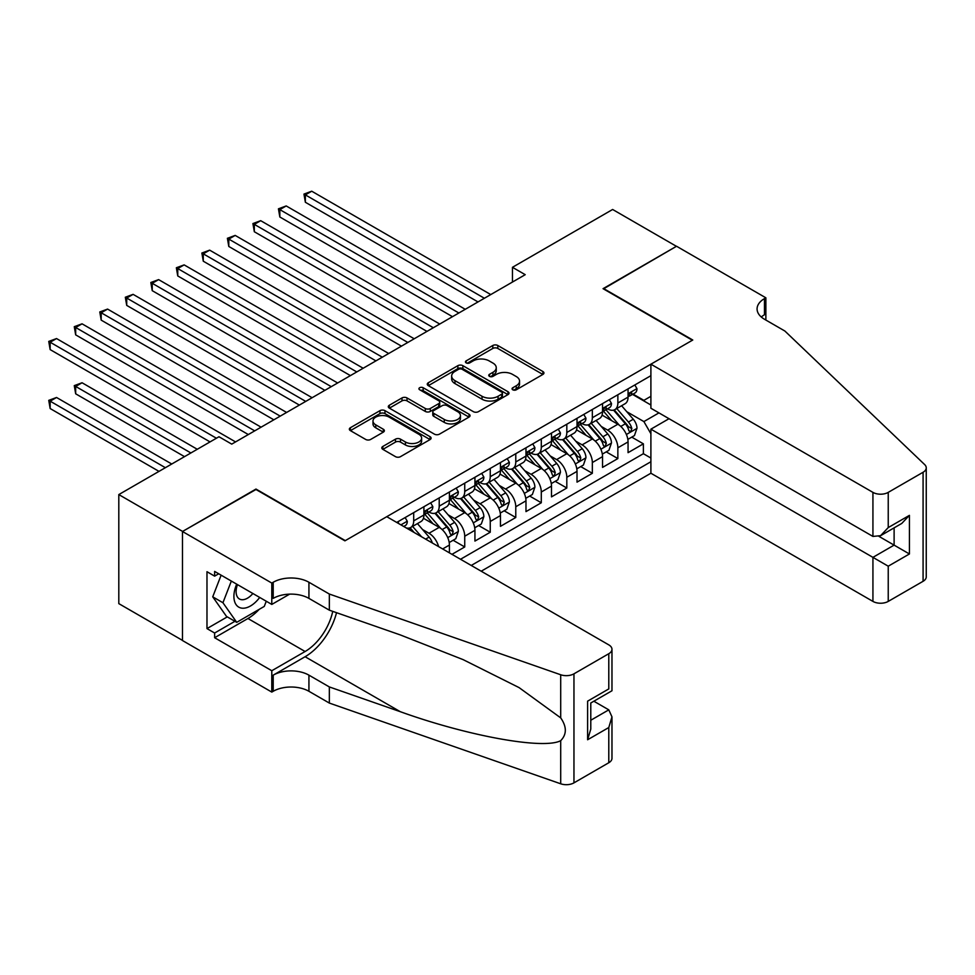 <?xml version="1.0" encoding="UTF-8"?>
<svg xmlns="http://www.w3.org/2000/svg" width="975" height="975" viewBox="0 0 975 975"><rect width="100%" height="100%" fill="white"/><g stroke="black" fill="none" stroke-linecap="round" stroke-linejoin="round"><path stroke-width="1.46" d="M512.777 389.793A2.474 1.426 0 0 0 516.287 389.793L542.904 374.424A3.547 2.047 0 0 0 543.94 372.986A3.547 2.047 0 0 0 542.904 371.536L497.811 345.503A3.547 2.047 0 0 0 492.802 345.503L466.184 360.872A2.474 1.426 0 0 0 465.465 361.883A2.474 1.426 0 0 0 466.184 362.895A2.474 1.426 0 0 0 469.694 362.895L473.143 360.908A11.334 6.545 0 0 1 489.17 360.908L492.936 363.078A11.334 6.545 0 0 1 496.251 367.709A11.334 6.545 0 0 1 492.936 372.328L489.487 374.315A2.474 1.426 0 0 0 488.755 375.338A2.474 1.426 0 0 0 489.487 376.35A2.474 1.426 0 0 0 492.997 376.35L496.433 374.351A11.334 6.545 0 0 1 512.472 374.351L516.226 376.521A11.334 6.545 0 0 1 519.553 381.152A11.334 6.545 0 0 1 516.226 385.783L512.777 387.77A2.474 1.426 0 0 0 512.058 388.781A2.474 1.426 0 0 0 512.777 389.793L512.777 387.77M382.834 446.452A3.547 2.047 0 0 0 381.798 447.903A3.547 2.047 0 0 0 382.834 449.341L395.484 456.653A3.547 2.047 0 0 0 400.493 456.653L430.06 439.579A3.547 2.047 0 0 0 431.096 438.141A3.547 2.047 0 0 0 430.06 436.69L384.967 410.658A3.547 2.047 0 0 0 379.957 410.658L350.391 427.72A3.547 2.047 0 0 0 349.355 429.171A3.547 2.047 0 0 0 350.391 430.621L365.674 439.433A3.547 2.047 0 0 0 370.683 439.433L383.333 432.132A3.547 2.047 0 0 0 384.369 430.682A3.547 2.047 0 0 0 383.333 429.244L375.765 424.868A9.482 5.472 0 0 1 372.986 420.993A9.482 5.472 0 0 1 378.836 415.947A9.482 5.472 0 0 1 389.159 417.129L418.848 434.265A9.482 5.472 0 0 1 421.627 438.141A9.482 5.472 0 0 1 415.777 443.186A9.482 5.472 0 0 1 405.442 442.004L400.493 439.152A3.547 2.047 0 0 0 395.484 439.152L382.834 446.452L382.834 449.341M255.974 489.499L182.605 531.424L118.804 494.581L118.804 603.622L182.471 640.38M255.974 489.06L345.296 540.625L692.372 340.251L603.05 288.673L676.418 246.322L612.629 209.479L512.46 267.308L512.46 282.043M118.804 494.581L218.973 436.751L231.733 444.125L525.22 274.682L512.46 267.308M473.387 411.669A3.547 2.047 0 0 0 478.396 411.669L507.963 394.607A3.547 2.047 0 0 0 508.999 393.157A3.547 2.047 0 0 0 507.963 391.706L462.869 365.674A3.547 2.047 0 0 0 457.86 365.674L428.305 382.748A3.547 2.047 0 0 0 427.269 384.187A3.547 2.047 0 0 0 428.305 385.637L473.387 411.669M420.652 390.329A2.474 1.426 0 0 1 423.162 390.683L423.162 387.733L469.012 414.204A3.547 2.047 0 0 1 470.048 415.643A3.547 2.047 0 0 1 469.012 417.093L439.445 434.155A3.547 2.047 0 0 1 434.436 434.155L389.354 408.123L389.354 405.234A3.547 2.047 0 0 0 388.306 406.685A3.547 2.047 0 0 0 389.354 408.123M389.354 405.234L402.005 397.934A3.547 2.047 0 0 1 407.014 397.934L425.295 408.488A3.547 2.047 0 0 0 430.304 408.488L438.701 403.638A3.547 2.047 0 0 0 439.737 402.2A3.547 2.047 0 0 0 438.701 400.749L419.664 389.756A2.474 1.426 0 0 1 418.933 388.745A2.474 1.426 0 0 1 420.469 387.428A2.474 1.426 0 0 1 423.162 387.733M451.973 554.336L464.734 546.963L453.119 540.26M448.122 514.824L454.521 518.529A14.442 8.336 60 0 1 464.734 536.213L474.935 530.315L474.935 541.076L490.254 532.228L478.64 525.525M473.643 500.09L480.041 503.795A14.442 8.336 60 0 1 490.254 521.479L500.455 515.58L500.455 526.342L515.775 517.493L504.16 510.79M499.163 485.367L505.562 489.06A14.442 8.336 60 0 1 515.775 506.744L525.976 500.845L525.976 511.607L541.296 502.759L529.681 496.056M524.672 470.633L531.082 474.325A14.442 8.336 60 0 1 541.296 492.009L551.497 486.111L551.497 496.872L566.816 488.024L555.202 481.321M550.192 455.898L556.603 459.591A14.442 8.336 60 0 1 566.816 477.275L577.017 471.376L577.017 482.138L592.337 473.302L580.722 466.586M575.713 441.163L582.124 444.856A14.442 8.336 60 0 1 592.337 462.54L602.538 456.641L602.538 467.403L617.857 458.567L617.857 447.805A14.442 8.336 -120 0 0 607.644 430.121L601.234 426.428M606.243 451.864L617.857 458.567M449.414 552.862L449.414 545.049A14.442 8.336 -120 0 0 439.213 527.365L423.43 518.261M438.616 546.622A14.442 8.336 60 0 0 429 533.264L422.602 529.559M474.935 530.315A14.442 8.336 -120 0 0 464.734 512.631L448.951 503.527M500.455 515.58A14.442 8.336 -120 0 0 490.254 497.896L474.472 488.792M525.976 500.845A14.442 8.336 -120 0 0 515.775 483.161L499.992 474.057M551.497 486.111A14.442 8.336 -120 0 0 541.296 468.439L525.513 459.322M577.017 471.376A14.442 8.336 -120 0 0 566.816 453.704L551.033 444.588M602.538 456.641A14.442 8.336 -120 0 0 592.337 438.969L576.554 429.853M481.199 571.204L650.898 473.228L872.93 601.404L872.93 557.359L894.112 545.122L894.112 527.865M471.242 565.451L650.898 461.736M650.898 375.68L396.715 522.429M428.866 511.972L429 512.046A14.442 8.336 60 0 0 436.227 512.765L446.428 506.866A14.442 8.336 -120 0 0 449.414 500.26L449.414 492.009M454.387 497.238L454.521 497.311A14.442 8.336 60 0 0 461.748 498.03L471.949 492.131A14.442 8.336 -120 0 0 474.935 485.526L474.935 477.275M479.907 482.503L480.041 482.576A14.442 8.336 60 0 0 487.268 483.295L497.469 477.397A14.442 8.336 -120 0 0 500.455 470.791L500.455 462.54M505.428 467.768L505.562 467.842A14.442 8.336 60 0 0 512.789 468.561L522.99 462.662A14.442 8.336 -120 0 0 525.976 456.056L525.976 447.805M530.948 453.034L531.082 453.107A14.442 8.336 60 0 0 538.298 453.826L548.511 447.927A14.442 8.336 -120 0 0 551.497 441.322L551.497 433.071M556.469 438.299L556.603 438.372A14.442 8.336 60 0 0 563.818 439.091L574.031 433.192A14.442 8.336 -120 0 0 577.017 426.587L577.017 418.336M581.99 423.564L582.124 423.638A14.442 8.336 60 0 0 589.339 424.357L599.552 418.458A14.442 8.336 -120 0 0 602.538 411.852L602.538 403.601M460.517 559.272L643.378 453.704L643.378 443.832L628.058 452.668L628.058 441.907A14.442 8.336 -120 0 0 617.857 424.235L602.075 415.118M607.51 408.83L607.644 408.903A14.442 8.336 -120 0 0 614.859 409.622A14.442 8.336 -120 0 0 617.857 403.016L617.857 394.765M614.859 409.622L625.072 403.723A14.442 8.336 -120 0 0 628.058 397.117L628.058 388.867M398.385 523.392L398.385 521.479M413.692 512.631L413.692 520.882A14.442 8.336 60 0 1 410.707 527.499A14.442 8.336 60 0 1 406.258 527.938M410.707 527.499L420.908 521.601A14.442 8.336 -120 0 0 423.906 514.995L423.906 506.744M439.213 497.896L439.213 506.147A14.442 8.336 60 0 1 436.227 512.765M464.734 483.161L464.734 491.412A14.442 8.336 60 0 1 461.748 498.03M490.254 468.427L490.254 476.69A14.442 8.336 60 0 1 487.268 483.295M515.775 453.704L515.775 461.955A14.442 8.336 60 0 1 512.789 468.561M541.296 438.969L541.296 447.22A14.442 8.336 60 0 1 538.298 453.826M566.816 424.235L566.816 432.486A14.442 8.336 60 0 1 563.818 439.091M592.337 409.5L592.337 417.751A14.442 8.336 60 0 1 589.339 424.357M592.337 462.54L592.337 473.302M566.816 477.275L566.816 488.024M541.296 492.009L541.296 502.759M515.775 506.744L515.775 517.493M490.254 521.479L490.254 532.228M464.734 536.213L464.734 546.963M650.898 433.729L643.89 421.578L626.754 411.694M643.89 421.578L658.942 412.888M632.519 394.388L650.898 405.003M633.031 394.095L643.89 400.359L650.898 396.313M631.763 437.129L643.378 443.832M643.378 453.704L650.898 458.043M513.776 390.146L516.226 388.732A11.334 6.545 0 0 0 519.553 384.101L519.553 381.152M496.251 367.709L496.251 370.646A11.334 6.545 0 0 1 492.936 375.278L490.474 376.691M542.856 374.461L497.811 348.453A3.547 2.047 0 0 0 492.802 348.453L467.183 363.248M507.914 394.631L462.869 368.623A3.547 2.047 0 0 0 457.86 368.623L428.354 385.661M501.698 394.168A2.474 1.426 0 0 0 502.43 393.157A2.474 1.426 0 0 0 501.698 392.145L462.113 369.293A2.474 1.426 0 0 0 458.616 369.293L454.984 371.39A11.334 6.545 0 0 0 451.657 376.021A11.334 6.545 0 0 0 454.984 380.652L482.028 396.264A11.334 6.545 0 0 0 498.067 396.264L501.698 394.168L501.698 397.117A2.474 1.426 0 0 0 502.43 396.106L502.43 393.157M451.657 376.021L451.657 378.97A11.334 6.545 0 0 0 454.984 383.589L454.984 380.652M501.698 397.117L498.067 399.214A11.334 6.545 0 0 1 482.028 399.214L454.984 383.589M389.391 408.159L402.005 400.871L402.005 397.934M439.737 402.2L439.737 405.149A3.547 2.047 0 0 1 438.701 406.587L430.304 411.438A3.547 2.047 0 0 1 425.295 411.438L407.014 400.871A3.547 2.047 0 0 0 402.005 400.871M423.162 390.683L468.963 417.117M444.271 419.445A9.482 5.472 0 0 0 454.594 420.627A9.482 5.472 0 0 0 460.444 415.569A9.482 5.472 0 0 0 457.677 411.706L447.208 405.673A3.547 2.047 0 0 0 442.199 405.673L433.814 410.512A3.547 2.047 0 0 0 432.778 411.962A3.547 2.047 0 0 0 433.814 413.4L444.271 419.445L444.271 422.394A9.482 5.472 0 0 0 454.594 423.577A9.482 5.472 0 0 0 460.444 418.519L460.444 415.569M432.778 411.962L432.778 414.911A3.547 2.047 0 0 0 433.814 416.349L433.814 413.4M444.271 422.394L433.814 416.349M421.627 438.141L421.627 441.078A9.482 5.472 0 0 1 415.777 446.136A9.482 5.472 0 0 1 405.442 444.953L400.493 442.089A3.547 2.047 0 0 0 395.484 442.089L382.883 449.378M372.986 420.993L372.986 423.942A9.482 5.472 0 0 0 375.765 427.818L375.765 424.868M383.285 432.157L375.765 427.818M430.06 436.69L430.06 439.579L384.967 413.607A3.547 2.047 0 0 0 379.957 413.607L350.439 430.645M627.851 439.384L634.445 435.581L636.992 428.208A9.567 5.521 -120 0 0 633.275 419.226L621.611 405.734M619.271 425.161L605.95 409.732M611.691 420.676L603.952 411.718A22.913 13.236 -120 0 0 603.245 410.914M305.358 261.202L426.965 331.403L254.317 231.733L254.317 224.36L260.703 220.679L439.725 324.041M613.567 410.146L625.353 423.796A9.567 5.521 60 0 1 628.765 430.389L629.46 431.523L630.752 431.34L631.837 428.622A9.567 5.521 -120 0 0 628.424 422.029L616.761 408.525M614.262 409.914L626.925 424.588A4.875 2.815 60 0 1 628.156 426.502L631.837 428.622M634.822 384.967L636.992 388.72A9.567 5.521 60 0 1 635.017 392.949L630.167 395.753A9.567 5.521 -120 0 0 631.837 393.547L631.629 392.706M484.38 298.252L305.358 194.89L311.732 191.21L490.766 294.572M628.388 396.203L628.424 396.203A9.567 5.521 -120 0 0 630.167 395.753M630.593 392.84L631.837 393.547C631.227 392.108 630.203 392.693 628.765 395.314A9.567 5.521 60 0 1 628.058 396.679M478.006 301.933L305.358 202.264L305.358 194.89L303.956 194.086L311.732 191.21M305.358 202.264L303.956 194.086M236.693 584.159A23.461 13.54 120 0 0 242.19 608.193A23.461 13.54 120 0 0 259.691 597.443M237.473 584.61A16.063 9.275 120 0 0 239.436 598.991A16.063 9.275 120 0 0 241.788 599.71A16.063 9.275 120 0 0 252.866 593.495M266.272 601.234L264.262 606.426L236.718 622.33L226.505 616.432L212.733 596.834L221.13 575.177M236.718 622.33L222.934 602.733L231.343 581.063M212.733 596.834L222.934 602.733M669.021 418.702L650.898 429.171L888.237 566.195L888.237 601.404L923.081 581.295L923.081 472.266A10.823 6.252 0 0 0 926.25 467.842A10.823 6.252 0 0 0 924.69 464.612L784.887 331.037L764.473 319.252A25.265 14.588 180 0 1 757.075 308.941A25.265 14.588 180 0 1 764.473 298.618L765.875 297.814L676.553 246.248L603.44 288.892M650.898 429.171L650.898 473.228M603.44 288.454L692.762 340.019L650.898 364.187L872.93 492.375A10.823 6.252 0 0 0 888.237 492.375L923.081 472.266M765.875 297.814L765.875 319.178L765.107 319.617M650.898 364.187L650.898 408.245L872.93 536.433L872.93 492.375M926.25 467.842L926.25 576.871A10.823 6.252 180 0 1 923.081 581.295M888.237 601.404A10.823 6.252 180 0 1 872.93 601.404M761.28 317.009A25.265 14.588 180 0 1 764.473 314.754L764.473 298.618M879.06 536.433L909.419 553.971L888.237 566.195M888.237 492.375L888.237 527.585L880.583 535.677L872.93 536.433M888.237 527.585L909.419 515.361L901.765 523.441L880.583 535.677M386.77 516.689L608.79 644.877A10.823 6.252 -0 0 1 611.971 649.289A10.823 6.252 -0 0 1 608.79 653.713L573.958 673.822L573.958 782.864A10.823 6.252 180 0 1 560.698 783.79L329.343 703.072L308.929 691.287A25.265 14.588 -0 0 0 273.207 691.287L271.793 692.092L182.471 640.526L182.471 531.497L255.596 489.279L344.918 540.845L386.77 516.689M329.343 703.072L329.343 686.936L400.286 711.689C468.097 736.125 543.843 749.812 560.698 740.671C566.853 734.382 566.853 726.777 560.698 717.868L519.078 687.607L463.076 659.612L400.286 634.92L329.343 610.179L308.929 598.382A25.265 14.588 -0 0 0 273.207 598.382L273.207 582.258L271.793 583.062L182.471 531.497M329.343 610.179L329.343 594.043L308.929 582.258A25.265 14.588 -0 0 0 273.207 582.258M400.286 711.689L305.102 656.736L273.207 675.151A25.265 14.588 -0 0 1 308.929 675.151L329.343 686.936M608.79 762.743L608.79 727.533L611.971 716.857L611.971 758.331A10.823 6.252 180 0 1 608.79 762.743L573.958 782.864M560.698 717.868L560.698 674.761L329.343 594.043M259.192 609.351A40.609 23.437 -60 0 1 247.942 618.503L214.634 637.723L214.634 633.019L234.926 621.294M218.717 573.775L214.634 576.14L206.98 571.716L206.98 628.595L214.634 633.019M214.634 576.14L214.634 571.423L271.793 604.427L271.793 583.062M271.793 692.092L271.793 670.727L305.102 651.507A40.609 23.437 120 0 0 332.743 611.362M214.634 637.723L271.793 670.727M593.848 701.22L608.79 709.849L611.971 716.857M305.102 656.736A47.007 27.142 120 0 0 336.533 612.678M289.624 594.141L271.793 604.427M560.698 674.761A10.823 6.252 -0 0 0 573.958 673.822M206.98 628.595L227.272 616.883M608.79 727.533L587.608 739.757L590.789 729.093L590.789 702.987L611.971 690.763L611.971 649.289M587.608 739.757L587.608 701.159C591.74 703.548 591.74 703.548 587.608 701.159L608.79 688.923C612.922 691.312 612.922 691.312 608.79 688.923L608.79 653.713M602.331 454.118L608.924 450.316L611.471 442.942A9.567 5.521 -120 0 0 607.754 433.96L596.091 420.457M593.751 439.896L580.43 424.466M586.17 435.411L578.431 426.453A22.913 13.236 -120 0 0 577.724 425.648M279.837 275.937L401.444 346.137L228.796 246.468L228.796 239.094L235.182 235.414L414.204 338.776M588.047 424.881L599.832 438.531A9.567 5.521 60 0 1 603.245 445.124L603.939 446.258L605.231 446.075L606.316 443.345A9.567 5.521 -120 0 0 602.903 436.763L591.24 423.26M588.742 424.649L601.404 439.323A4.875 2.815 60 0 1 602.635 441.236L606.316 443.345M576.81 468.853L583.403 465.051L585.951 457.677A9.567 5.521 -120 0 0 582.233 448.695L570.57 435.191M568.23 454.63L554.909 439.201M560.649 450.145L552.91 441.188A22.913 13.236 -120 0 0 552.203 440.383M254.317 290.672L375.923 360.872L203.275 261.202L203.275 253.829L209.662 250.148L388.684 353.511M562.526 439.615L574.312 453.265A9.567 5.521 60 0 1 577.724 459.859L578.419 460.992L579.711 460.809L580.795 458.079A9.567 5.521 -120 0 0 577.383 451.498L565.719 437.994M563.221 439.384L575.884 454.058A4.875 2.815 60 0 1 577.115 455.959L580.795 458.079M551.289 483.588L557.883 479.773L560.43 472.412A9.567 5.521 -120 0 0 556.713 463.43L545.049 449.926M542.709 469.365L529.388 453.936M535.129 464.868L527.39 455.922A22.913 13.236 -120 0 0 526.683 455.118M228.796 305.407L350.403 375.607L177.755 275.937L177.755 268.564L184.141 264.883L363.163 368.245M537.006 454.338L548.791 468A9.567 5.521 60 0 1 552.203 474.581L552.898 475.715L554.19 475.544L555.275 472.814A9.567 5.521 -120 0 0 551.862 466.233L540.199 452.729M537.7 454.118L550.375 468.792A4.875 2.815 60 0 1 551.594 470.693L555.275 472.814M525.769 498.322L532.362 494.508L534.909 487.147A9.567 5.521 -120 0 0 531.192 478.164L519.529 464.661M517.189 484.1L503.868 468.67M509.608 479.602L501.869 470.657A22.913 13.236 -120 0 0 501.162 469.852M203.275 320.141L324.882 390.341L152.234 290.672L152.234 283.298L158.62 279.618L337.643 382.98M511.485 469.072L523.283 482.735A9.567 5.521 60 0 1 526.683 489.316L527.378 490.449L528.669 490.279L529.754 487.549A9.567 5.521 -120 0 0 526.342 480.967L514.678 467.464M512.18 468.853L524.855 483.527A4.875 2.815 60 0 1 526.073 485.428L529.754 487.549M609.302 399.701L611.471 403.455A9.567 5.521 60 0 1 609.497 407.684L604.646 410.487A9.567 5.521 -120 0 0 606.316 408.281L606.109 407.44M458.859 312.987L279.837 209.625L286.211 205.944L465.246 309.307M602.867 410.938L602.903 410.938A9.567 5.521 -120 0 0 604.646 410.487M605.073 407.574L606.316 408.281C605.707 406.843 604.683 407.428 603.245 410.048A9.567 5.521 60 0 1 602.538 411.413M452.485 316.668L279.837 216.998L279.837 209.625L278.436 208.821L286.211 205.944M279.837 216.998L278.436 208.821M583.781 414.436L585.951 418.19A9.567 5.521 60 0 1 583.976 422.419L579.126 425.222A9.567 5.521 -120 0 0 580.795 423.016L580.588 422.163M433.339 327.722L252.915 223.555L260.703 220.679M577.346 425.673L577.383 425.673A9.567 5.521 -120 0 0 579.126 425.222M579.552 422.309L580.795 423.016C580.186 421.578 579.162 422.163 577.724 424.783A9.567 5.521 60 0 1 577.017 426.148M254.317 231.733L252.915 223.555M558.261 429.171L560.43 432.924A9.567 5.521 60 0 1 558.456 437.153L553.605 439.957A9.567 5.521 -120 0 0 555.275 437.751L555.067 436.898M407.818 342.457L227.394 238.29L235.182 235.414M551.826 440.408L551.862 440.408A9.567 5.521 -120 0 0 553.605 439.957M554.032 437.044L555.275 437.751C554.665 436.312 553.642 436.898 552.203 439.518A9.567 5.521 60 0 1 551.497 440.883M228.796 246.468L227.394 238.29M532.74 443.905L534.909 447.659A9.567 5.521 60 0 1 532.935 451.888L528.084 454.691A9.567 5.521 -120 0 0 529.754 452.485L529.547 451.632M382.298 357.191L201.874 253.025L209.662 250.148M526.305 455.142L526.342 455.142A9.567 5.521 -120 0 0 528.084 454.691M528.511 451.766L529.754 452.485C529.145 451.047 528.121 451.632 526.683 454.253A9.567 5.521 60 0 1 525.976 455.617M203.275 261.202L201.874 253.025M500.248 513.057L506.842 509.242L509.389 501.881A9.567 5.521 -120 0 0 505.672 492.899L494.008 479.395M491.668 498.834L478.347 483.405M484.087 494.337L476.348 485.392A22.913 13.236 -120 0 0 475.642 484.587M177.755 334.864L299.362 405.076L126.713 305.394L126.713 298.033L133.1 294.353L312.122 397.715M485.964 483.807L497.762 497.469A9.567 5.521 60 0 1 501.162 504.051L501.857 505.184L503.149 505.001L504.233 502.283A9.567 5.521 -120 0 0 500.821 495.702L489.158 482.198M486.659 483.588L499.334 498.262A4.875 2.815 60 0 1 500.553 500.163L504.233 502.283M507.219 458.64L509.389 462.394A9.567 5.521 60 0 1 507.414 466.623L502.564 469.426A9.567 5.521 -120 0 0 504.233 467.22L504.026 466.367M356.777 371.926L176.353 267.759L184.141 264.883M500.784 469.865L500.821 469.865A9.567 5.521 -120 0 0 502.564 469.426M502.99 466.501L504.233 467.22C503.624 465.782 502.6 466.367 501.162 468.987A9.567 5.521 60 0 1 500.455 470.352M177.755 275.937L176.353 267.759M474.727 527.792L481.321 523.977L483.868 516.616A9.567 5.521 -120 0 0 480.151 507.634L468.487 494.13M466.148 513.569L452.827 498.14M458.567 509.072L450.828 500.126A22.913 13.236 -120 0 0 450.121 499.322M152.234 349.598L273.841 419.811L101.193 320.129L101.193 312.768L107.579 309.087L286.601 412.437M460.444 498.542L472.241 512.204A9.567 5.521 60 0 1 475.642 518.785L476.336 519.919L477.628 519.736L478.713 517.018A9.567 5.521 -120 0 0 475.3 510.437L463.637 496.933M461.138 498.322L473.813 512.996A4.875 2.815 60 0 1 475.032 514.898L478.713 517.018M481.699 473.362L483.868 477.128A9.567 5.521 60 0 1 481.894 481.357L477.043 484.161A9.567 5.521 -120 0 0 478.713 481.955L478.506 481.102M331.256 386.661L150.833 282.494L158.62 279.618M475.264 484.599L475.3 484.599A9.567 5.521 -120 0 0 477.043 484.161M477.47 481.236L478.713 481.955C478.103 480.517 477.092 481.102 475.642 483.722A9.567 5.521 60 0 1 474.935 485.087M152.234 290.672L150.833 282.494M449.207 542.527L455.8 538.712L458.347 531.351A9.567 5.521 -120 0 0 454.63 522.368L442.967 508.865M440.627 528.304L427.306 512.874M433.046 523.807L425.307 514.849A22.913 13.236 -120 0 0 424.6 514.057M126.713 364.333L248.32 434.545L75.672 334.864L75.672 327.503L82.058 323.822L261.081 427.172M434.923 513.277L446.721 526.939A9.567 5.521 60 0 1 450.121 533.52L450.816 534.653L452.107 534.471L453.192 531.753A9.567 5.521 -120 0 0 449.78 525.172L438.116 511.668M435.618 513.057L448.293 527.731A4.875 2.815 60 0 1 449.512 529.632L453.192 531.753M456.178 488.097L458.347 491.863A9.567 5.521 60 0 1 456.373 496.092L451.523 498.895A9.567 5.521 -120 0 0 453.192 496.689L452.985 495.836M305.736 401.395L125.312 297.229L133.1 294.353M449.743 499.334L449.78 499.334A9.567 5.521 -120 0 0 451.523 498.895M451.949 495.97L453.192 496.689C452.583 495.251 451.571 495.836 450.121 498.457A9.567 5.521 60 0 1 449.414 499.822M126.713 305.394L125.312 297.229M432.327 542.99A9.567 5.521 -120 0 0 429.11 537.103L417.446 523.599M101.193 379.068L210.039 441.907L50.152 349.598L50.152 342.237L56.538 338.557L235.56 441.907M421.553 536.774L412.596 526.403M410.097 527.792L414.168 532.508M409.403 528.011L412.401 531.485M430.658 502.832L432.827 506.598A9.567 5.521 60 0 1 430.852 510.827L426.002 513.63A9.567 5.521 -120 0 0 427.672 511.424L427.464 510.571M280.215 416.13L99.791 311.951L107.579 309.087M424.222 514.069L424.259 514.069A9.567 5.521 -120 0 0 426.002 513.63M426.428 510.705L427.672 511.424C427.062 509.986 426.051 510.571 424.6 513.191A9.567 5.521 60 0 1 423.906 514.556M101.193 320.129L99.791 311.951M197.279 449.28L82.058 382.761L75.672 386.441L75.672 393.803L184.519 456.641M75.672 393.803L74.271 385.625L190.893 452.961M74.271 385.625L82.058 382.761M405.137 517.567L407.306 521.332A9.567 5.521 60 0 1 405.332 525.562L403.735 526.476M254.694 430.865L74.271 326.686L82.058 323.822M402.175 525.574L401.566 525.232M75.672 334.864L74.271 326.686M171.758 464.015L56.538 397.483L50.152 401.176L50.152 408.537L158.998 471.376M50.152 408.537L48.75 400.359L165.372 467.695M48.75 400.359L56.538 397.483M216.413 438.226L48.75 341.421L56.538 338.557M50.152 349.598L48.75 341.421M429 533.264L439.213 527.365M454.521 518.529L464.734 512.631M480.041 503.795L490.254 497.896M505.562 489.06L515.775 483.161M531.082 474.325L541.296 468.439M556.603 459.591L566.816 453.704M582.124 444.856L592.337 438.969M607.644 430.121L617.857 424.235M617.857 403.016L628.058 397.117M413.692 520.882L423.906 514.995M439.213 506.147L449.414 500.26M464.734 491.412L474.935 485.526M490.254 476.69L500.455 470.791M515.775 461.955L525.976 456.056M541.296 447.22L551.497 441.322M566.816 432.486L577.017 426.587M592.337 417.751L602.538 411.852M617.857 447.805L628.058 441.907M442.662 548.949L449.414 545.049M516.226 388.732L516.226 385.783M489.487 376.35L489.487 374.315M492.936 375.278L492.936 372.328M466.184 362.895L466.184 360.872M492.802 348.453L492.802 345.503M497.811 348.453L497.811 345.503M542.904 374.424L542.904 371.536M428.305 385.637L428.305 382.748M457.86 368.623L457.86 365.674M462.869 368.623L462.869 365.674M507.963 394.607L507.963 391.706M482.028 399.214L482.028 396.264M498.067 399.214L498.067 396.264M407.014 400.871L407.014 397.934M425.295 411.438L425.295 408.488M430.304 411.438L430.304 408.488M438.701 406.587L438.701 403.638M469.012 417.093L469.012 414.204M395.484 442.089L395.484 439.152M400.493 442.089L400.493 439.152M405.442 444.953L405.442 442.004M383.333 432.132L383.333 429.244M350.391 430.621L350.391 427.72M379.957 413.607L379.957 410.658M384.967 413.607L384.967 410.658M626.389 434.484L636.931 428.391M628.424 422.029L633.275 419.226M620.795 426.428L625.353 423.796M636.931 388.611L628.058 393.729M909.419 515.361L909.419 553.971M308.929 598.382L308.929 582.258M308.929 675.151L308.929 691.287M560.698 783.79L560.698 740.671M273.207 675.151L273.207 691.287M247.942 618.503L305.102 651.507M590.789 720.245L608.79 709.849M600.868 449.219L611.41 443.125M602.903 436.763L607.754 433.96M595.274 441.163L599.832 438.531M575.347 463.954L585.89 457.86M577.383 451.498L582.233 448.695M569.753 455.898L574.312 453.265M549.827 478.676L560.369 472.595M551.862 466.233L556.713 463.43M544.233 470.633L548.791 468M524.306 493.411L534.848 487.329M526.342 480.967L531.192 478.164M518.712 485.367L523.283 482.735M611.41 403.345L602.538 408.464M585.89 418.08L577.017 423.199M560.369 432.815L551.497 437.933M534.848 447.549L525.976 452.668M498.786 508.146L509.328 502.064M500.821 495.702L505.672 492.899M493.192 500.102L497.762 497.469M509.328 462.284L500.455 467.403M473.265 522.88L483.807 516.799M475.3 510.437L480.151 507.634M467.671 514.837L472.241 512.204M483.807 477.019L474.935 482.138M447.744 537.615L458.287 531.533M449.78 525.172L454.63 522.368M442.15 529.571L446.721 526.939M458.287 491.753L449.414 496.872M425.612 539.114L429.11 537.103M432.766 506.488L423.906 511.607M407.245 521.223L400.932 524.867"/></g></svg>

